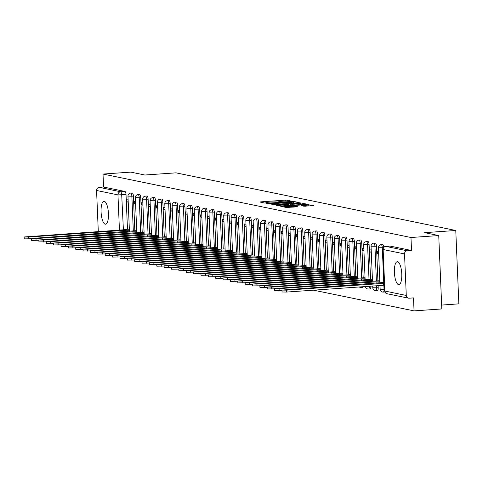<?xml version="1.0" encoding="UTF-8"?>
<svg xmlns="http://www.w3.org/2000/svg" width="483" height="483" viewBox="0 0 483 483"><rect width="100%" height="100%" fill="white"/><g stroke="black" fill="none" stroke-linecap="round" stroke-linejoin="round"><path stroke-width="0.72" d="M291.611 201.278L287.319 200.125L285.489 200.125L260.844 201.852L259.939 202.045L264.859 203.059L266.139 202.794A4.631 0.386 -2.4 0 1 265.898 202.679A4.631 0.386 -2.4 0 1 269.037 202.184L271.09 202.039A4.631 0.386 -2.4 0 1 276.958 202.039L278.872 201.9A4.631 0.386 -2.4 0 1 278.631 201.791A4.631 0.386 -2.4 0 1 281.77 201.29L283.829 201.145A4.631 0.386 -2.4 0 1 289.691 201.145L291.611 201.278M104.28 201.308A11.495 3.635 -94 0 0 103.96 201.284A11.495 3.635 -94 0 0 101.104 212.502A11.495 3.635 -94 0 0 105.24 224.203A11.495 3.635 -94 0 0 105.566 224.227A11.495 3.635 -94 0 0 108.421 213.009A11.495 3.635 -94 0 0 104.28 201.308M397.606 261.738A11.495 3.635 -94 0 0 397.28 261.714A11.495 3.635 -94 0 0 394.424 272.931A11.495 3.635 -94 0 0 398.566 284.632A11.495 3.635 -94 0 0 398.886 284.65A11.495 3.635 -94 0 0 401.741 273.438A11.495 3.635 -94 0 0 397.606 261.738M304.018 206.229L313.745 205.589L306.367 204.43L280.738 206.307L286.286 207.473L296.471 206.887L297.377 206.694L295.035 206.217L289.063 206.507A3.87 0.326 -2.4 0 1 283.956 206.41A3.87 0.326 -2.4 0 1 286.582 205.993L302.805 204.858A3.87 0.326 -2.4 0 1 307.913 204.949A3.87 0.326 -2.4 0 1 305.286 205.366L301.597 205.716L304.018 206.229M103.018 174.061L130.778 172.117L144.852 175.015L175.957 172.842L455.777 230.488L424.666 232.661L438.739 235.565L410.979 237.503L103.018 174.061L103.561 187.048L99.238 187.35L120.629 191.757A2.946 0.93 86 0 1 121.698 194.891L123.4 229.811L24.15 236.966L28.624 237.044L125.574 230.258L129.396 230.27L129.426 231.423M298.349 202.775L299.255 202.588L293.785 201.459L291.955 201.459L266.326 203.343L273.704 204.502L298.349 202.775M300.994 202.945L306.464 204.074L305.558 204.261L280.913 205.987L276.662 205.468L287.639 204.617L288.623 204.46L286.993 204.104L273.414 204.81L299.158 202.945L300.994 202.945L301.054 204.412L301.658 204.532M438.739 235.565L441.812 308.939L414.052 310.883L313.545 290.174M441.649 305.069L458.85 303.861L455.777 230.488M410.979 237.503L411.522 250.496L407.199 250.798A2.946 2.783 101.6 0 0 404.531 253.925L406.275 295.457A2.946 2.783 101.6 0 0 409.186 298.198L413.508 297.896L414.052 310.883M103.561 187.048L124.952 191.455A2.946 0.93 86 0 1 126.021 194.583L127.476 229.25M98.297 231.568L96.57 190.483A2.946 2.783 -78.4 0 1 99.238 187.35M135.488 201.483L134.208 201.218L134.304 203.421L135.566 203.331M136.719 230.832L135.445 230.723M142.853 202.999L141.573 202.733L141.67 204.937L142.932 204.846M144.085 232.347L142.811 232.238M150.219 204.514L148.939 204.255L149.036 206.452L150.298 206.368M151.451 233.869L150.177 233.76M157.585 206.036L156.311 205.77L156.401 207.974L157.663 207.883M158.816 235.384L157.543 235.275M164.957 207.551L163.677 207.292L163.767 209.489L165.029 209.399M166.182 236.905L164.908 236.791M172.322 209.073L171.042 208.807L171.133 211.005L172.395 210.92M173.548 238.421L172.274 238.312M179.688 210.588L178.408 210.322L178.499 212.526L179.761 212.435M180.914 239.936L179.646 239.828M187.054 212.103L185.774 211.844L185.864 214.041L187.132 213.957M188.279 241.458L187.012 241.343M194.42 213.625L193.14 213.359L193.23 215.563L194.498 215.472M195.651 242.973L194.377 242.864M201.785 215.14L200.505 214.875L200.596 217.078L201.864 216.988M203.017 244.489L201.743 244.38M209.151 216.656L207.871 216.396L207.962 218.594L209.23 218.509M210.383 246.01L209.109 245.895M216.517 218.177L215.237 217.911L215.327 220.115L216.595 220.025M217.748 247.525L216.475 247.417M223.883 219.693L222.603 219.427L222.693 221.631L223.961 221.54M225.114 249.041L223.84 248.932M231.248 221.208L229.968 220.948L230.059 223.146L231.327 223.061M232.48 250.562L231.206 250.448M238.614 222.729L237.334 222.464L237.431 224.667L238.693 224.577M239.846 252.078L238.572 251.969M245.98 224.245L244.7 223.979L244.796 226.183L246.058 226.092M247.211 253.593L245.938 253.484M253.346 225.76L252.066 225.501L252.162 227.698L253.424 227.614M254.577 255.115L253.303 255M260.711 227.282L259.431 227.016L259.528 229.22L260.79 229.129M261.943 256.63L260.669 256.521M268.077 228.797L266.797 228.531L266.894 230.735L268.156 230.645M269.309 258.145L268.035 258.037M275.443 230.313L274.169 230.053L274.259 232.251L275.521 232.166M276.674 259.667L275.401 259.558M282.809 231.834L281.535 231.568L281.625 233.772L282.887 233.681M284.04 261.182L282.766 261.074M290.18 233.349L288.9 233.09L288.991 235.287L290.253 235.197M291.406 262.704L290.132 262.589M297.546 234.871L296.266 234.605L296.357 236.803L297.619 236.718M298.772 264.219L297.504 264.11M304.912 236.386L303.632 236.121L303.722 238.324L304.99 238.234M306.137 265.735L304.87 265.626M312.278 237.902L310.998 237.642L311.088 239.84L312.356 239.755M313.503 267.256L312.235 267.141M319.643 239.423L318.363 239.157L318.454 241.361L319.722 241.271M320.875 268.771L319.601 268.663M327.009 240.939L325.729 240.673L325.82 242.877L327.088 242.786M328.241 270.287L326.967 270.178M334.375 242.454L333.095 242.194L333.185 244.392L334.453 244.307M335.607 271.808L334.333 271.694M341.741 243.975L340.461 243.71L340.551 245.913L341.819 245.823M342.972 273.324L341.698 273.215M349.106 245.491L347.826 245.225L347.917 247.429L349.185 247.338M350.338 274.839L349.064 274.73M356.472 247.006L355.192 246.747L355.283 248.944L356.551 248.86M357.704 276.361L356.43 276.246M363.838 248.528L362.558 248.262L362.655 250.466L363.916 250.375M365.07 277.876L363.796 277.767M371.204 250.043L369.924 249.777L370.02 251.981L371.282 251.891M372.435 279.391L371.161 279.283M378.569 251.558L377.289 251.299L377.386 253.497L378.648 253.412M379.801 280.913L378.527 280.798M376.468 246.179L374.935 246.288A2.946 0.93 86 0 0 373.782 243.154L375.321 243.046A2.946 0.93 -94 0 1 376.468 246.179L377.923 280.84M378.123 285.658L378.207 287.711L376.674 287.82A2.946 0.93 86 0 1 375.937 290.567A2.946 0.93 86 0 1 375.852 290.561M369.103 244.664L367.569 244.772A2.946 0.93 86 0 0 366.416 241.633L367.949 241.53A2.946 0.93 -94 0 1 369.103 244.664L370.558 279.325M370.841 286.165L369.308 286.304A2.946 0.93 86 0 1 368.571 289.045A2.946 0.93 86 0 1 368.487 289.039M361.737 243.148L360.203 243.251A2.946 0.93 86 0 0 359.05 240.117L360.584 240.009A2.946 0.93 -94 0 1 361.737 243.148L363.192 277.81M354.371 241.627L352.838 241.735A2.946 0.93 86 0 0 351.684 238.602L353.218 238.493A2.946 0.93 -94 0 1 354.371 241.627L355.826 276.288M347.005 240.111L345.472 240.22A2.946 0.93 86 0 0 344.319 237.081L345.852 236.978A2.946 0.93 -94 0 1 347.005 240.111L348.454 274.773M339.64 238.596L338.106 238.699A2.946 0.93 86 0 0 336.953 235.565L338.486 235.456A2.946 0.93 -94 0 1 339.64 238.596L341.089 273.257M332.274 237.075L330.74 237.183A2.946 0.93 86 0 0 329.587 234.05L331.121 233.941A2.946 0.93 -94 0 1 332.274 237.075L333.723 271.736M324.908 235.559L323.369 235.668A2.946 0.93 86 0 0 322.221 232.528L323.755 232.426A2.946 0.93 -94 0 1 324.908 235.559L326.357 270.22M317.542 234.044L316.003 234.146A2.946 0.93 86 0 0 314.856 231.013L316.389 230.904A2.946 0.93 -94 0 1 317.542 234.044L318.991 268.705M310.177 232.522L308.637 232.631A2.946 0.93 86 0 0 307.49 229.497L309.023 229.389A2.946 0.93 -94 0 1 310.177 232.522L311.626 267.184M302.805 231.007L301.271 231.115A2.946 0.93 86 0 0 300.124 227.976L301.658 227.873A2.946 0.93 -94 0 1 302.805 231.007L304.26 265.668M295.439 229.485L293.906 229.594A2.946 0.93 86 0 0 292.758 226.461L294.292 226.352A2.946 0.93 -94 0 1 295.439 229.485L296.894 264.153M288.073 227.97L286.54 228.079A2.946 0.93 86 0 0 285.393 224.945L286.926 224.837A2.946 0.93 -94 0 1 288.073 227.97L289.528 262.631M280.708 226.455L279.174 226.563A2.946 0.93 86 0 0 278.027 223.424L279.56 223.315A2.946 0.93 -94 0 1 280.708 226.455L282.163 261.116M273.342 224.933L271.808 225.042A2.946 0.93 86 0 0 270.661 221.908L272.195 221.8A2.946 0.93 -94 0 1 273.342 224.933L274.797 259.6M265.976 223.418L264.442 223.526A2.946 0.93 86 0 0 263.289 220.393L264.829 220.284A2.946 0.93 -94 0 1 265.976 223.418L267.431 258.079M258.61 221.902L257.077 222.011A2.946 0.93 86 0 0 255.924 218.871L257.463 218.763A2.946 0.93 -94 0 1 258.61 221.902L260.065 256.564M251.245 220.381L249.711 220.489A2.946 0.93 86 0 0 248.558 217.356L250.097 217.247A2.946 0.93 -94 0 1 251.245 220.381L252.7 255.048M243.879 218.865L242.345 218.974A2.946 0.93 86 0 0 241.192 215.841L242.726 215.732A2.946 0.93 -94 0 1 243.879 218.865L245.334 253.527M236.513 217.35L234.98 217.453A2.946 0.93 86 0 0 233.826 214.319L235.36 214.21A2.946 0.93 -94 0 1 236.513 217.35L237.968 252.011M229.147 215.829L227.614 215.937A2.946 0.93 86 0 0 226.461 212.804L227.994 212.695A2.946 0.93 -94 0 1 229.147 215.829L230.596 250.49M221.782 214.313L220.248 214.422A2.946 0.93 86 0 0 219.095 211.282L220.628 211.18A2.946 0.93 -94 0 1 221.782 214.313L223.231 248.974M214.416 212.798L212.882 212.9A2.946 0.93 86 0 0 211.729 209.767L213.263 209.658A2.946 0.93 -94 0 1 214.416 212.798L215.865 247.459M207.05 211.276L205.516 211.385A2.946 0.93 86 0 0 204.363 208.251L205.897 208.143A2.946 0.93 -94 0 1 207.05 211.276L208.499 245.938M199.684 209.761L198.145 209.87A2.946 0.93 86 0 0 196.998 206.73L198.531 206.627A2.946 0.93 -94 0 1 199.684 209.761L201.133 244.422M192.319 208.245L190.779 208.348A2.946 0.93 86 0 0 189.632 205.215L191.165 205.106A2.946 0.93 -94 0 1 192.319 208.245L193.768 242.907M184.947 206.724L183.413 206.833A2.946 0.93 86 0 0 182.266 203.699L183.8 203.591A2.946 0.93 -94 0 1 184.947 206.724L186.402 241.385M177.581 205.209L176.047 205.317A2.946 0.93 86 0 0 174.9 202.178L176.434 202.075A2.946 0.93 -94 0 1 177.581 205.209L179.036 239.87M170.215 203.693L168.682 203.796A2.946 0.93 86 0 0 167.535 200.662L169.068 200.554A2.946 0.93 -94 0 1 170.215 203.693L171.67 238.354M162.849 202.172L161.316 202.28A2.946 0.93 86 0 0 160.169 199.147L161.702 199.038A2.946 0.93 -94 0 1 162.849 202.172L164.305 236.833M155.484 200.656L153.95 200.765A2.946 0.93 86 0 0 152.803 197.625L154.337 197.523A2.946 0.93 -94 0 1 155.484 200.656L156.939 235.318M148.118 199.135L146.584 199.244A2.946 0.93 86 0 0 145.437 196.11L146.971 196.001A2.946 0.93 -94 0 1 148.118 199.135L149.573 233.802M140.752 197.619L139.219 197.728A2.946 0.93 86 0 0 138.066 194.595L139.605 194.486A2.946 0.93 -94 0 1 140.752 197.619L142.207 232.281M133.386 196.104L131.853 196.213A2.946 0.93 86 0 0 130.7 193.073L132.239 192.965A2.946 0.93 -94 0 1 133.386 196.104L134.842 230.765M128.122 199.962L126.842 199.702L126.938 201.9L128.2 201.816M129.353 229.316L128.08 229.208M126.938 201.9L128.212 202.166M383.81 247.278A2.946 0.93 -94 0 0 382.687 244.561L381.147 244.67A2.946 0.93 86 0 1 382.301 247.803L383.756 282.47M377.386 290.452A2.946 0.93 -94 0 0 377.471 290.458A2.946 0.93 -94 0 0 378.207 287.711M370.02 288.937A2.946 0.93 -94 0 0 370.105 288.943A2.946 0.93 -94 0 0 370.841 286.196M362.655 287.415A2.946 0.93 -94 0 0 362.739 287.421A2.946 0.93 -94 0 0 363.288 286.691M411.522 250.496L390.131 246.089A2.946 0.93 -94 0 0 390.053 246.082A2.946 0.93 -94 0 0 389.968 246.101M134.304 203.421L135.584 203.681M141.67 204.937L142.95 205.203M149.036 206.452L150.316 206.718M156.401 207.974L157.681 208.233M163.767 209.489L165.047 209.755M171.133 211.005L172.413 211.27M178.499 212.526L179.779 212.792M185.864 214.041L187.144 214.307M193.23 215.563L194.51 215.823M200.596 217.078L201.876 217.344M207.962 218.594L209.242 218.859M215.327 220.115L216.607 220.375M222.693 221.631L223.973 221.896M230.059 223.146L231.339 223.412M237.431 224.667L238.705 224.927M244.796 226.183L246.07 226.449M252.162 227.698L253.442 227.964M259.528 229.22L260.808 229.479M266.894 230.735L268.174 231.001M274.259 232.251L275.539 232.516M281.625 233.772L282.905 234.032M288.991 235.287L290.271 235.553M296.357 236.803L297.637 237.068M303.722 238.324L305.002 238.584M311.088 239.84L312.368 240.105M318.454 241.361L319.734 241.621M325.82 242.877L327.1 243.142M333.185 244.392L334.465 244.658M340.551 245.913L341.831 246.173M347.917 247.429L349.197 247.694M355.283 248.944L356.563 249.21M362.655 250.466L363.928 250.725M370.02 251.981L371.294 252.247M377.386 253.497L378.666 253.762M278.643 202.081L277.538 202.154M265.91 202.969L264.805 203.047M294.449 203.053L293.338 202.89M292.378 201.701L269.502 203.488A4.631 0.386 -2.4 0 0 275.364 203.482L290.15 202.449A4.631 0.386 -2.4 0 0 293.296 201.948A4.631 0.386 -2.4 0 0 293.054 201.84L292.378 201.701M298.011 203.886A3.87 0.326 -2.4 0 0 300.637 203.47A3.87 0.326 -2.4 0 0 295.53 203.379L288.834 203.935L292.293 204.291L298.011 203.886L298.047 204.786M301.054 204.412L300.674 204.375M308.86 206.018L307.949 205.867M125.634 231.689L125.574 230.258M128.629 229.165L123.171 229.727M31.528 238.753L24.228 238.874L24.15 236.966M133 233.204L132.94 231.78L136.761 231.792L136.792 232.939M135.995 230.681L31.516 238.481L35.99 238.566L132.94 231.78M38.894 240.274L31.594 240.389L31.516 238.481M140.366 234.726L140.305 233.295L144.127 233.307L144.157 234.46M143.36 232.202L38.882 239.997L43.355 240.081L140.305 233.295M46.259 241.79L38.96 241.905L38.882 239.997M147.732 236.241L147.671 234.81L151.493 234.823L151.523 235.976M150.726 233.718L46.247 241.518L50.721 241.597L147.671 234.81M53.625 243.311L46.326 243.426L46.247 241.518M155.097 237.757L155.037 236.332L158.859 236.344L158.889 237.491M158.098 235.239L53.613 243.034L58.087 243.118L155.037 236.332M60.991 244.827L53.691 244.941L53.613 243.034M162.463 239.278L162.403 237.847L166.224 237.859L166.255 239.013M165.464 236.755L60.979 244.549L65.453 244.633L162.403 237.847M68.357 246.342L61.063 246.457L60.979 244.549M169.829 240.794L169.768 239.363L173.59 239.381L173.62 240.528M172.829 238.27L68.344 246.07L72.818 246.149L169.768 239.363M75.722 247.864L68.429 247.978L68.344 246.07M177.195 242.315L177.134 240.884L180.956 240.896L180.986 242.049M180.195 239.791L75.71 247.586L80.184 247.67L177.134 240.884M83.088 249.379L75.795 249.494L75.71 247.586M184.56 243.83L184.5 242.4L188.322 242.412L188.352 243.565M187.561 241.307L83.076 249.101L87.55 249.186L184.5 242.4M90.454 250.894L83.161 251.009L83.076 249.101M191.926 245.346L191.866 243.915L195.687 243.933L195.718 245.08M194.927 242.822L90.448 250.623L94.916 250.701L191.866 243.915M97.826 252.416L90.526 252.531L90.448 250.623M199.292 246.867L199.231 245.436L203.053 245.449L203.083 246.602M202.292 244.344L97.814 252.138L102.287 252.223L199.231 245.436M105.191 253.931L97.892 254.046L97.814 252.138M206.658 248.383L206.597 246.952L210.419 246.964L210.455 248.117L208.988 212.834L212.882 212.9L214.331 247.568M209.658 245.859L105.179 253.66L109.653 253.738L206.597 246.952M112.557 255.447L105.258 255.567L105.179 253.66M214.023 249.898L213.963 248.473L217.785 248.485L217.821 249.633L216.354 214.349L220.248 214.422L221.697 249.083M217.024 247.374L112.545 255.175L117.019 255.253L213.963 248.473M119.923 256.968L112.624 257.083L112.545 255.175M221.389 251.42L221.329 249.989L225.15 250.001L225.187 251.154L223.72 215.865L227.614 215.937L229.063 250.599M224.39 248.896L119.911 256.69L124.385 256.775L221.329 249.989M127.289 258.483L119.989 258.598L119.911 256.69M228.755 252.935L228.694 251.504L232.516 251.516L232.552 252.669L231.085 217.386L234.98 217.453L236.429 252.12M231.755 250.411L127.277 258.212L131.75 258.29L228.694 251.504M134.654 259.999L127.355 260.12L127.277 258.212M236.121 254.45L236.066 253.026L239.888 253.038M239.121 251.927L134.642 259.727L139.116 259.806L236.066 253.026M142.02 261.52L134.721 261.635L134.642 259.727M243.492 255.972L243.432 254.541L247.254 254.553M246.487 253.448L142.008 261.243L146.482 261.327L243.432 254.541M149.386 263.036L142.087 263.15L142.008 261.243M250.858 257.487L250.798 256.056L254.619 256.068M253.853 254.964L149.374 262.764L153.848 262.843L250.798 256.056M156.752 264.551L149.452 264.672L149.374 262.764M258.224 259.003L258.163 257.578L261.985 257.59M261.218 256.479L156.74 264.279L161.213 264.364L258.163 257.578M164.117 266.073L156.818 266.187L156.74 264.279M265.59 260.524L265.529 259.093L269.351 259.105M268.584 258L164.105 265.795L168.579 265.879L265.529 259.093M171.483 267.588L164.184 267.703L164.105 265.795M272.955 262.04L272.895 260.609L276.717 260.621M275.956 259.516L171.471 267.316L175.945 267.395L272.895 260.609M178.849 269.103L171.55 269.224L171.471 267.316M280.321 263.555L280.261 262.13L284.082 262.142M283.322 261.037L178.837 268.832L183.311 268.916L280.261 262.13M186.215 270.625L178.921 270.74L178.837 268.832M287.687 265.076L287.626 263.646L291.448 263.658M290.688 262.553L186.203 270.347L190.676 270.432L287.626 263.646M193.58 272.14L186.287 272.255L186.203 270.347M295.053 266.592L294.992 265.161L298.814 265.173M298.053 264.068L193.568 271.869L198.042 271.947L294.992 265.161M200.946 273.662L193.653 273.776L193.568 271.869M302.418 268.107L302.358 266.682L306.18 266.694M305.419 265.59L200.934 273.384L205.408 273.469L302.358 266.682M208.312 275.177L201.019 275.292L200.934 273.384M309.784 269.629L309.724 268.198L313.545 268.21M312.785 267.105L208.306 274.899L212.774 274.984L309.724 268.198M215.678 276.693L208.384 276.807L208.306 274.899M317.15 271.144L317.09 269.713L320.911 269.731M320.151 268.62L215.672 276.421L220.139 276.499L317.09 269.713M223.049 278.214L215.75 278.329L215.672 276.421M324.516 272.666L324.455 271.235L328.277 271.247M327.516 270.142L223.037 277.936L227.511 278.021L324.455 271.235M230.415 279.729L223.116 279.844L223.037 277.936M331.881 274.181L331.821 272.75L335.643 272.762M334.882 271.657L230.403 279.458L234.877 279.536L331.821 272.75M237.781 281.245L230.482 281.36L230.403 279.458M339.247 275.696L339.187 274.266L343.008 274.284M342.248 273.173L237.769 280.973L242.243 281.052L339.187 274.266M245.147 282.766L237.847 282.881L237.769 280.973M346.613 277.218L346.553 275.787L350.374 275.799M349.614 274.694L245.135 282.489L249.608 282.573L346.553 275.787M252.512 284.282L245.213 284.396L245.135 282.489M353.979 278.733L353.918 277.302L357.74 277.314M356.979 276.21L252.5 284.01L256.974 284.089L353.918 277.302M259.878 285.797L252.579 285.918L252.5 284.01M361.344 280.249L361.29 278.824L365.112 278.836M364.345 277.725L259.866 285.525L264.34 285.604L361.29 278.824M267.244 287.319L259.945 287.433L259.866 285.525M368.716 281.77L368.656 280.339L372.478 280.351M371.711 279.246L267.232 287.041L271.706 287.125L368.656 280.339M274.61 288.834L267.31 288.949L267.232 287.041M376.082 283.286L376.022 281.855L379.843 281.867M379.077 280.762L274.598 288.562L279.071 288.641L376.022 281.855M281.975 290.349L274.676 290.47L274.598 288.562M384.492 285.368L383.466 285.284L383.387 283.376L384.414 283.461M384.371 282.422L281.963 290.078L286.437 290.162L383.387 283.376M383.466 285.284L286.516 292.064L282.042 291.986L281.963 290.078M404.531 253.925L383.14 249.518L384.885 291.05L406.275 295.457M126.021 194.583L117.961 194.891L96.57 190.483M119.44 230.089L117.961 194.891A2.946 2.783 -78.4 0 1 120.629 191.757L124.952 191.455M383.454 247.725L378.412 247.737A2.946 2.946 0 0 1 381.147 244.67M383.876 285.338L384.039 289.335A2.946 0.93 86 0 1 383.303 292.082A2.946 0.93 86 0 1 383.218 292.076M384.655 289.293L380.151 289.269A2.946 2.946 0 0 0 383.303 292.082L384.836 291.974M373.782 243.154A2.946 2.946 0 0 0 371.047 246.215L374.935 246.288L376.39 280.949M376.589 285.761L376.674 287.82L372.785 287.747A2.946 2.946 0 0 0 375.937 290.567L377.471 290.458M366.416 241.633A2.946 2.946 0 0 0 363.681 244.7L367.569 244.772L369.018 279.434M369.308 286.274L367.913 286.371M359.05 240.117A2.946 2.946 0 0 0 356.315 243.184L360.203 243.251L361.652 277.918M351.684 238.602A2.946 2.946 0 0 0 348.943 241.663L352.838 241.735L354.287 276.397M344.319 237.081A2.946 2.946 0 0 0 341.578 240.148L345.472 240.22L346.921 274.881M336.953 235.565A2.946 2.946 0 0 0 334.212 238.632L338.106 238.699L339.555 273.366M329.587 234.05A2.946 2.946 0 0 0 326.846 237.111L330.74 237.183L332.189 271.844M322.221 232.528A2.946 2.946 0 0 0 319.48 235.595L323.369 235.668L324.824 270.329M314.856 231.013A2.946 2.946 0 0 0 312.115 234.08L316.003 234.146L317.458 268.808M307.49 229.497A2.946 2.946 0 0 0 304.749 232.558L308.637 232.631L310.092 267.292M300.124 227.976A2.946 2.946 0 0 0 297.383 231.043L301.271 231.115L302.726 265.777M292.758 226.461A2.946 2.946 0 0 0 290.017 229.522L293.906 229.594L295.361 264.255M285.393 224.945A2.946 2.946 0 0 0 282.652 228.006L286.54 228.079L287.995 262.74M278.027 223.424A2.946 2.946 0 0 0 275.286 226.491L279.174 226.563L280.629 261.225M270.661 221.908A2.946 2.946 0 0 0 267.92 224.969L271.808 225.042L273.263 259.703M263.289 220.393A2.946 2.946 0 0 0 260.554 223.454L264.442 223.526L265.898 258.188M255.924 218.871A2.946 2.946 0 0 0 253.189 221.939L257.077 222.011L258.532 256.672M248.558 217.356A2.946 2.946 0 0 0 245.823 220.417L249.711 220.489L251.166 255.151M241.192 215.841A2.946 2.946 0 0 0 238.457 218.902L242.345 218.974L243.794 253.635M204.363 208.251A2.946 2.946 0 0 0 201.622 211.312L205.516 211.385L206.966 246.046M196.998 206.73A2.946 2.946 0 0 0 194.257 209.797L198.145 209.87L199.6 244.531M189.632 205.215A2.946 2.946 0 0 0 186.891 208.282L190.779 208.348L192.234 243.009M182.266 203.699A2.946 2.946 0 0 0 179.525 206.76L183.413 206.833L184.868 241.494M174.9 202.178A2.946 2.946 0 0 0 172.159 205.245L176.047 205.317L177.502 239.979M167.535 200.662A2.946 2.946 0 0 0 164.794 203.729L168.682 203.796L170.137 238.457M160.169 199.147A2.946 2.946 0 0 0 157.428 202.208L161.316 202.28L162.771 236.942M152.803 197.625A2.946 2.946 0 0 0 150.062 200.693L153.95 200.765L155.405 235.426M145.437 196.11A2.946 2.946 0 0 0 142.696 199.171L146.584 199.244L148.04 233.905M138.066 194.595A2.946 2.946 0 0 0 135.331 197.656L139.219 197.728L140.674 232.389M130.7 193.073A2.946 2.946 0 0 0 127.965 196.14L131.853 196.213L133.308 230.874M361.755 286.799A2.946 0.93 86 0 1 361.206 287.53A2.946 0.93 86 0 1 361.121 287.524M390.131 246.089L385.808 246.39L407.199 250.798M385.627 246.408A2.946 0.93 86 0 1 385.724 246.384A2.946 0.93 86 0 1 385.808 246.39A2.946 2.783 -78.4 0 0 383.14 249.518L384.728 290.977A2.946 2.946 0 0 0 387.076 293.742L408.467 298.15M387.076 293.742A2.946 2.783 101.6 0 1 384.885 291.05L384.728 290.977M260.856 202.232L260.844 201.852M285.525 201.055L285.489 200.125M287.361 201.019L287.319 200.125M267.322 203.566L267.31 203.186M293.845 202.926L293.785 201.459M268.85 203.88L268.826 203.349M269.526 204.019L269.502 203.488M275.401 204.381L275.364 203.482M290.192 203.349L290.15 202.449M277.659 205.698L277.64 205.311M287.675 205.516L287.639 204.617M288.586 205.45L288.55 204.502M299.176 203.277L299.158 202.945M288.967 205.426L288.906 203.971M290.506 205.317L290.464 204.291M292.33 205.19L292.293 204.291M302.599 205.939L302.581 205.559M305.322 206.259L305.286 205.366M289.1 207.406L289.063 206.507M293.241 207.116L293.205 206.217M295.071 206.984L295.035 206.217M281.74 206.537L281.722 206.156M306.379 204.756L306.367 204.43M308.263 205.897L308.202 204.43M125.701 231.683L125.64 230.276M28.702 238.952L28.624 237.044M133.067 233.204L133.006 231.792M36.068 240.474L35.99 238.566M140.432 234.72L140.372 233.307M43.434 241.989L43.355 240.081M147.798 236.235L147.744 234.829M50.8 243.504L50.721 241.597M155.164 237.757L155.109 236.344M58.165 245.026L58.087 243.118M162.529 239.272L162.475 237.859M65.531 246.541L65.453 244.633M169.895 240.788L169.841 239.381M72.903 248.057L72.818 246.149M177.267 242.309L177.207 240.896M80.269 249.578L80.184 247.67M184.633 243.824L184.572 242.418M87.634 251.094L87.55 249.186M191.999 245.34L191.938 243.933M95 252.609L94.916 250.701M199.364 246.861L199.304 245.449M102.366 254.13L102.287 252.223M206.73 248.377L206.67 246.97M109.732 255.646L109.653 253.738M214.096 249.892L214.035 248.485M117.097 257.161L117.019 255.253M221.462 251.414L221.401 250.001M124.463 258.683L124.385 256.775M228.827 252.929L228.767 251.522M131.829 260.198L131.75 258.29M236.193 254.45L236.133 253.038M238.457 218.902L239.87 253.038M139.195 261.714L139.116 259.806M243.559 255.966L243.498 254.553M245.823 220.417L247.236 254.553M146.56 263.235L146.482 261.327M250.925 257.481L250.864 256.075M253.189 221.939L254.601 256.075M153.926 264.75L153.848 262.843M258.29 259.003L258.23 257.59M260.554 223.454L261.967 257.59M161.292 266.272L161.213 264.364M265.656 260.518L265.596 259.105M267.92 224.969L269.333 259.105M168.658 267.787L168.579 265.879M273.022 262.034L272.967 260.627M275.286 226.491L276.699 260.627M176.023 269.303L175.945 267.395M280.388 263.555L280.333 262.142M282.652 228.006L284.064 262.142M183.389 270.824L183.311 268.916M287.753 265.07L287.699 263.658M290.017 229.522L291.43 263.658M190.755 272.34L190.676 270.432M295.125 266.586L295.065 265.179M297.383 231.043L298.796 265.179M198.127 273.855L198.042 271.947M302.491 268.107L302.43 266.694M304.749 232.558L306.162 266.694M205.492 275.376L205.408 273.469M309.857 269.623L309.796 268.21M312.115 234.08L313.527 268.21M212.858 276.892L212.774 274.984M317.222 271.138L317.162 269.731M319.48 235.595L320.893 269.731M220.224 278.407L220.139 276.499M324.588 272.66L324.528 271.247M328.307 272.4L328.259 271.247M227.59 279.929L227.511 278.021M331.954 274.175L331.893 272.768M334.212 238.632L335.631 272.762M234.955 281.444L234.877 279.536M339.32 275.69L339.259 274.284M341.578 240.148L342.996 274.284M242.321 282.96L242.243 281.052M346.685 277.212L346.625 275.799M348.943 241.663L350.362 275.799M249.687 284.481L249.608 282.573M354.051 278.727L353.991 277.32M356.315 243.184L357.728 277.314M257.053 285.996L256.974 284.089M361.417 280.243L361.356 278.836M363.681 244.7L365.094 278.836M264.418 287.512L264.34 285.604M368.783 281.764L368.722 280.351M371.047 246.215L372.459 280.351M271.784 289.033L271.706 287.125M376.148 283.279L376.088 281.873M378.412 247.737L379.825 281.873M279.15 290.549L279.071 288.641M383.538 285.296L383.454 283.388M286.516 292.064L286.437 290.162M129.444 231.423L127.965 196.14M362.739 287.421L361.206 287.53A2.946 2.946 0 0 1 359.267 286.974M370.105 288.943L368.571 289.045A2.946 2.946 0 0 1 365.45 286.54M136.81 232.939L135.331 197.656M144.175 234.46L142.696 199.171M151.541 235.976L150.062 200.693M158.907 237.491L157.428 202.208M166.273 239.013L164.794 203.729M173.639 240.528L172.159 205.245M181.004 242.043L179.525 206.76M188.37 243.565L186.891 208.282M195.736 245.08L194.257 209.797M203.101 246.596L201.622 211.312M211.729 209.767A2.946 2.946 0 0 0 208.988 212.834M219.095 211.282A2.946 2.946 0 0 0 216.354 214.349M226.461 212.804A2.946 2.946 0 0 0 223.72 215.865M233.826 214.319A2.946 2.946 0 0 0 231.085 217.386M328.325 272.394L326.846 237.111M372.785 287.747L372.713 286.033M380.151 289.269L379.994 285.525M390.053 246.082L385.724 246.384A2.946 2.946 0 0 0 382.989 249.445M278.649 202.178L278.631 201.791M265.916 203.071L265.898 202.679M268.796 203.868L268.777 203.325M293.344 203.126L293.296 201.948M288.665 205.444L288.623 204.46M300.686 204.605L300.637 203.47M288.894 205.402L288.834 203.935M307.961 206.084L307.913 204.949M283.98 206.996L283.956 206.41"/></g></svg>
